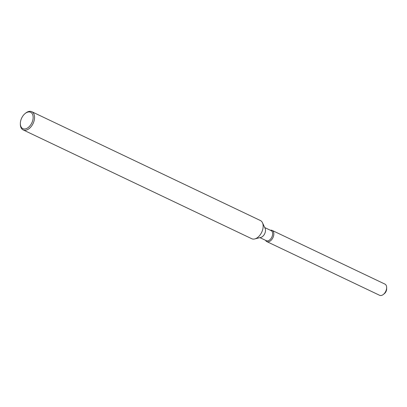 <?xml version="1.0" encoding="UTF-8"?>
<svg xmlns="http://www.w3.org/2000/svg" width="407" height="407" viewBox="0 0 407 407"><rect width="100%" height="100%" fill="white"/><g stroke="black" fill="none" stroke-linecap="round" stroke-linejoin="round"><path stroke-width="0.61" d="M386.63 288.532A4.182 2.59 115.5 0 1 383.954 293.915M264.723 227.569L271.113 230.606A5.576 3.454 115.5 0 1 272.624 233.18A5.576 3.454 115.5 0 1 270.665 238.965A5.576 3.454 115.5 0 1 266.32 240.679L259.931 237.637M273.814 233.272A6.197 3.841 115.5 0 1 270.736 240.613A6.197 3.841 115.5 0 1 265.567 240.323A6.197 3.841 115.5 0 0 266.814 241.6A6.197 3.841 115.5 0 0 271.642 239.692A6.197 3.841 115.5 0 0 273.814 233.272A6.197 3.841 115.5 0 0 270.36 230.25A6.197 3.841 115.5 0 1 272.141 230.413A6.197 3.841 115.5 0 1 273.814 233.272M25.132 113.533L25.666 113.105A10.073 6.242 115.5 0 1 31.792 111.706L260.383 220.518A10.073 6.242 115.5 0 1 262.479 222.746L265.13 228.439A5.576 3.454 115.5 0 1 265.481 229.782A5.576 3.454 115.5 0 1 260.867 237.403L254.772 238.934A10.073 6.242 115.5 0 1 251.724 238.716L23.133 129.899A10.073 6.242 115.5 0 1 20.406 125.254A10.073 6.242 115.5 0 1 20.355 124.267L20.35 123.58A9.066 5.622 115.5 0 1 25.132 113.533A9.066 5.622 115.5 0 1 33.099 116.463A9.066 5.622 115.5 0 1 27.513 128.007A9.066 5.622 115.5 0 1 20.396 124.466A9.066 5.622 115.5 0 1 20.35 123.58M262.479 222.746A10.073 6.242 115.5 0 1 263.11 225.168A10.073 6.242 115.5 0 1 254.772 238.934M31.792 111.706A10.073 6.242 115.5 0 1 34.519 116.356A10.073 6.242 115.5 0 1 30.983 126.806A10.073 6.242 115.5 0 1 23.133 129.899M272.141 230.413L384.936 284.101A6.197 3.841 115.5 0 1 386.614 286.96A6.197 3.841 115.5 0 1 386.645 287.571A6.197 3.841 115.5 0 1 383.379 294.434A6.197 3.841 115.5 0 1 379.609 295.294L266.814 241.6M386.645 287.571L386.65 288.939A4.182 2.59 115.5 0 1 384.447 293.574L383.379 294.434"/></g></svg>
